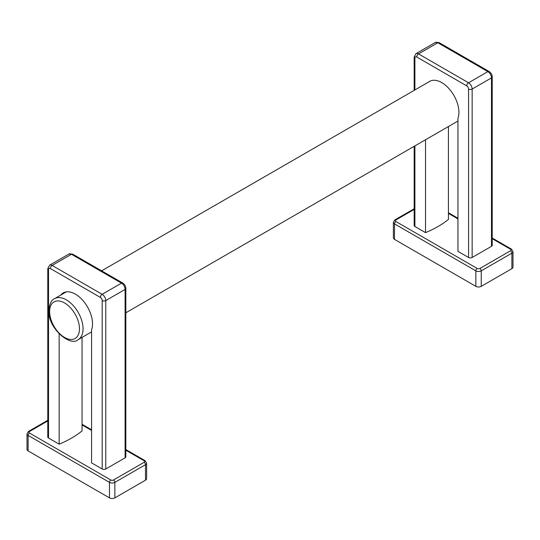 <?xml version="1.0" encoding="UTF-8"?>
<svg xmlns="http://www.w3.org/2000/svg" width="540" height="540" viewBox="0 0 540 540"><rect width="100%" height="100%" fill="white"/><g stroke="black" fill="none" stroke-linecap="round" stroke-linejoin="round"><path stroke-width="0.81" d="M448.43 126.542L448.43 219.409A96.889 55.937 180 0 1 425.527 232.625L414.902 226.496A2.525 1.458 180 0 1 414.167 225.464L414.167 146.327M439.115 42.626A2.525 1.458 120 0 0 437.846 42.755A5.117 2.957 60 0 0 435.287 42.498L439.115 42.626L489.125 71.503C491.049 72.772 492.082 74.554 492.217 76.862L492.217 245.295A2.525 1.458 180 0 1 491.481 246.328L472.149 257.486A2.525 1.458 0 0 1 468.578 257.486L457.954 251.35L457.954 118.334A24.287 14.02 60 0 0 450.873 90.909A24.287 14.02 60 0 0 429.597 81.398A24.287 14.02 60 0 0 428.753 81.959M492.217 238.032L511.481 249.149L513 251.6L513 267.098A3.821 2.207 180 0 1 511.88 268.657L481.241 286.342A3.821 2.207 180 0 1 475.841 286.342L394.504 239.382A3.821 2.207 180 0 1 393.383 237.823L393.383 222.332A3.821 2.207 180 0 0 394.504 223.891A1.944 1.121 -60 0 1 395.874 221.508A1.877 1.087 180 0 1 395.874 219.976L414.167 209.419M425.527 139.766L425.527 232.625M82.046 337.399L82.046 430.933A96.889 55.937 180 0 1 59.15 444.157L48.519 438.021A2.525 1.458 180 0 1 47.783 436.995L47.783 268.562A2.525 1.458 180 0 0 48.519 269.588L48.519 438.021M72.731 254.158A2.525 1.458 120 0 0 71.469 254.279A5.117 2.957 60 0 0 68.911 254.03L72.731 254.158L122.742 283.028C124.672 284.297 125.699 286.085 125.834 288.387L125.834 456.82A2.525 1.458 180 0 1 125.098 457.853L105.772 469.01A2.525 1.458 0 0 1 102.195 469.01L91.571 462.875L91.571 329.866A24.287 14.02 60 0 0 84.497 302.441A24.287 14.02 60 0 0 63.214 292.923A24.287 14.02 60 0 0 60.757 295.097M125.834 449.557L145.098 460.681L146.617 463.131L146.617 478.622A3.821 2.207 180 0 1 145.496 480.182L114.858 497.873A3.821 2.207 180 0 1 109.458 497.873L28.12 450.913A3.821 2.207 180 0 1 27 449.354L27 433.856A3.821 2.207 180 0 0 28.12 435.416A1.944 1.121 -60 0 1 29.491 433.04A1.877 1.087 180 0 1 29.491 431.507L47.783 420.944M59.15 333.902L59.15 444.157M489.125 71.503A2.525 1.458 120 0 0 487.863 71.624L468.531 82.782L418.52 53.912A5.117 2.957 -120 0 0 415.962 53.656L414.167 57.031L414.167 90.383M416.738 57.004A2.525 1.458 -60 0 1 418.52 53.912L437.846 42.755L487.863 71.624A5.117 2.957 60 0 1 491.481 77.895L472.149 89.053A5.117 2.957 -120 0 0 468.531 82.782A2.525 1.458 -60 0 0 466.749 85.88L416.738 57.004A2.592 1.499 -120 0 0 414.902 58.063L414.902 89.951M492.217 76.862A2.525 1.458 180 0 1 491.481 77.895L491.481 246.328M448.43 213.408L457.954 218.903M492.217 238.687L510.509 249.244A1.877 1.087 180 0 1 510.509 250.783L479.871 268.468A1.877 1.087 180 0 1 477.212 268.468L395.874 221.508M511.481 249.149A1.944 1.121 120 0 0 510.509 249.244M414.167 208.757L394.902 219.881A1.944 1.121 60 0 1 395.874 219.976M394.504 239.382L394.504 223.891L475.841 270.851L475.841 286.342M511.88 268.657L511.88 253.159L481.241 270.851A3.821 2.207 180 0 1 475.841 270.851A1.944 1.121 -60 0 1 477.212 268.468M481.241 286.342L481.241 270.851A1.944 1.121 -120 0 0 479.871 268.468M513 251.6A3.821 2.207 180 0 1 511.88 253.159A1.944 1.121 -120 0 0 510.509 250.783M414.902 145.894L414.902 226.496M468.578 257.486L468.578 89.053A2.592 1.499 -120 0 0 466.749 85.88M414.902 58.063A2.525 1.458 180 0 1 414.167 57.031M468.578 89.053A2.525 1.458 0 0 0 472.149 89.053L472.149 257.486M122.742 283.028A2.525 1.458 120 0 0 121.48 283.156L102.155 294.314L52.137 265.437A5.117 2.957 -120 0 0 49.579 265.187L47.783 268.562M50.355 268.535A2.525 1.458 -60 0 1 52.137 265.437L71.469 254.279L121.48 283.156A5.117 2.957 60 0 1 125.098 289.42L105.772 300.578A5.117 2.957 -120 0 0 102.155 294.314A2.525 1.458 -60 0 0 100.366 297.405L50.355 268.535A2.592 1.499 -120 0 0 48.519 269.588L48.519 435.962M125.834 288.387A2.525 1.458 180 0 1 125.098 289.42L125.098 457.853M82.046 424.933L91.571 430.434M125.834 450.218L144.126 460.775A1.877 1.087 180 0 1 144.126 462.308L113.488 479.999A1.877 1.087 180 0 1 110.828 479.999L29.491 433.04M145.098 460.681A1.944 1.121 120 0 0 144.126 460.775M47.783 420.289L28.519 431.406A1.944 1.121 60 0 1 29.491 431.507M28.12 450.913L28.12 435.416L109.458 482.375L109.458 497.873M145.496 480.182L145.496 464.69L114.858 482.375A3.821 2.207 180 0 1 109.458 482.375A1.944 1.121 -60 0 1 110.828 479.999M114.858 497.873L114.858 482.375A1.944 1.121 -120 0 0 113.488 479.999M146.617 463.131A3.821 2.207 180 0 1 145.496 464.69A1.944 1.121 -120 0 0 144.126 462.308M102.195 469.01L102.195 300.578A2.592 1.499 -120 0 0 100.366 297.405M102.195 300.578A2.525 1.458 0 0 0 105.772 300.578L105.772 469.01M54.52 298.694C51.313 300.024 49.437 303.973 48.884 310.547C47.648 327.976 70.409 347.233 78.158 339.64A23.639 13.649 -120 0 0 83.052 328.82A23.639 13.649 -120 0 0 72.731 305.026A23.639 13.649 -120 0 0 54.52 298.694L66.326 291.877M79.481 328.82A21.114 12.191 -120 0 0 64.55 302.96A21.114 12.191 -120 0 0 49.619 311.58A21.114 12.191 -120 0 0 64.55 337.439A21.114 12.191 -120 0 0 79.481 328.82M448.43 212.747L457.954 218.248M394.902 219.881L393.383 222.332M435.287 42.498L415.962 53.656M82.046 424.278L91.571 429.779M28.519 431.406L27 433.856M68.911 254.03L49.579 265.187M430.508 80.946L101.615 270.83M457.954 121.041L125.834 312.788M78.158 339.64L91.571 331.898"/></g></svg>
